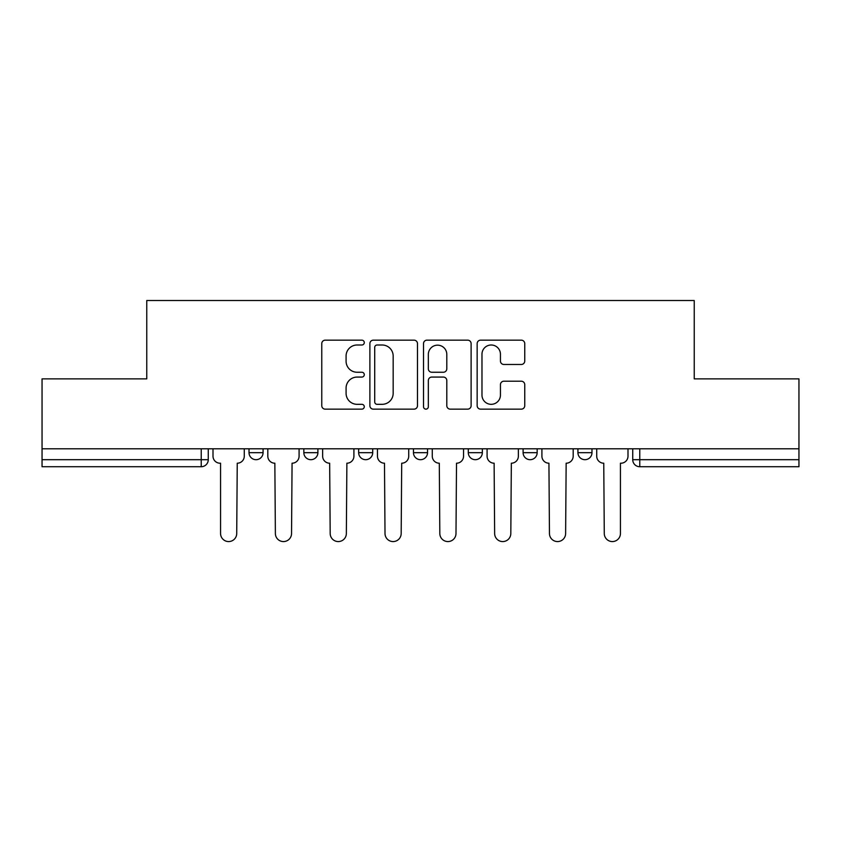 <?xml version="1.0" encoding="UTF-8"?>
<svg xmlns="http://www.w3.org/2000/svg" width="841" height="841" viewBox="0 0 841 841"><rect width="100%" height="100%" fill="white"/><g stroke="black" fill="none" stroke-linecap="round" stroke-linejoin="round"><path stroke-width="1.26" d="M364.279 342.581A2.418 2.418 0 0 0 361.861 340.163L325.215 340.163A3.448 3.448 0 0 0 321.767 343.612L321.767 405.698A3.448 3.448 0 0 0 325.215 409.147L361.861 409.147A2.418 2.418 0 0 0 364.279 406.739A2.418 2.418 0 0 0 361.861 404.321L357.12 404.321A11.038 11.038 0 0 1 346.082 393.283L346.082 388.111A11.038 11.038 0 0 1 357.12 377.073L361.861 377.073A2.418 2.418 0 0 0 364.279 374.655A2.418 2.418 0 0 0 361.861 372.248L357.12 372.248A11.038 11.038 0 0 1 346.082 361.21L346.082 356.037A11.038 11.038 0 0 1 357.12 344.999L361.861 344.999A2.418 2.418 0 0 0 364.279 342.581M577.925 448.8L577.925 452.668L591.98 452.668A7.033 7.033 0 0 1 584.947 459.691A7.033 7.033 0 0 1 577.925 452.668L577.925 448.8M523.102 448.8L523.102 452.668L537.157 452.668A7.033 7.033 0 0 1 530.135 459.691A7.033 7.033 0 0 1 523.102 452.668L523.102 448.8M413.467 452.668L413.467 448.8L413.467 452.668A7.033 7.033 0 0 0 420.5 459.691A7.033 7.033 0 0 1 413.467 452.668L427.533 452.668A7.033 7.033 0 0 1 420.5 459.691M303.843 452.668L303.843 448.8L303.843 452.668A7.033 7.033 0 0 0 310.865 459.691A7.033 7.033 0 0 1 303.843 452.668L317.898 452.668A7.033 7.033 0 0 1 310.865 459.691A7.033 7.033 0 0 0 317.898 452.668L317.898 448.8L317.898 452.668M521.304 364.479A3.448 3.448 0 0 0 524.752 361.031L524.752 343.612A3.448 3.448 0 0 0 521.304 340.163L480.6 340.163A3.448 3.448 0 0 0 477.152 343.612L477.152 405.698A3.448 3.448 0 0 0 480.6 409.147L521.304 409.147A3.448 3.448 0 0 0 524.752 405.698L524.752 384.663A3.448 3.448 0 0 0 521.304 381.215L503.885 381.215A3.448 3.448 0 0 0 500.437 384.663L500.437 395.091A9.23 9.23 0 0 1 491.207 404.321A9.23 9.23 0 0 1 481.977 395.091L481.977 354.219A9.23 9.23 0 0 1 491.207 344.999A9.23 9.23 0 0 1 500.437 354.219L500.437 361.031A3.448 3.448 0 0 0 503.885 364.479L521.304 364.479M42.05 448.8L42.05 378.87L146.765 378.87L146.765 300.51L694.235 300.51L694.235 378.87L798.95 378.87L798.95 448.8L42.05 448.8L42.05 459.691L208.263 459.691L208.263 448.8L208.263 459.691A7.033 7.033 0 0 1 201.23 466.723L42.05 466.723L42.05 459.691M417.483 343.612A3.448 3.448 0 0 0 414.035 340.163L373.33 340.163A3.448 3.448 0 0 0 369.882 343.612L369.882 405.698A3.448 3.448 0 0 0 373.33 409.147L414.035 409.147A3.448 3.448 0 0 0 417.483 405.698L417.483 343.612M426.965 340.163L467.67 340.163A3.448 3.448 0 0 1 471.118 343.612L471.118 405.698A3.448 3.448 0 0 1 467.67 409.147L450.25 409.147A3.448 3.448 0 0 1 446.802 405.698L446.802 380.521A3.448 3.448 0 0 0 443.354 377.073L431.801 377.073A3.448 3.448 0 0 0 428.342 380.521L428.342 406.739A2.418 2.418 0 0 1 425.935 409.147A2.418 2.418 0 0 1 423.517 406.739L423.517 343.612A3.448 3.448 0 0 1 426.965 340.163M632.737 448.8L632.737 459.691L798.95 459.691L798.95 466.723L639.77 466.723A7.033 7.033 0 0 1 632.737 459.691M798.95 448.8L798.95 459.691M591.98 452.668L591.98 448.8L591.98 452.668A7.033 7.033 0 0 1 584.947 459.691M537.157 452.668L537.157 448.8L537.157 452.668A7.033 7.033 0 0 1 530.135 459.691M482.345 448.8L482.345 452.668A7.033 7.033 0 0 1 475.312 459.691A7.033 7.033 0 0 1 468.29 452.668A7.033 7.033 0 0 0 475.312 459.691A7.033 7.033 0 0 0 482.345 452.668L482.345 448.8M468.29 448.8L468.29 452.668L482.345 452.668M427.533 448.8L427.533 452.668M372.71 448.8L372.71 452.668A7.033 7.033 0 0 1 365.688 459.691A7.033 7.033 0 0 1 358.655 452.668A7.033 7.033 0 0 0 365.688 459.691M358.655 448.8L358.655 452.668L372.71 452.668M263.075 448.8L263.075 452.668A7.033 7.033 0 0 1 256.053 459.691A7.033 7.033 0 0 1 249.02 452.668A7.033 7.033 0 0 0 256.053 459.691A7.033 7.033 0 0 0 263.075 452.668L263.075 448.8M249.02 448.8L249.02 452.668L263.075 452.668M201.23 448.8L201.23 466.723A7.033 7.033 0 0 0 208.263 459.691M377.125 344.999A2.418 2.418 0 0 0 374.708 347.407L374.708 401.903A2.418 2.418 0 0 0 377.125 404.321L382.129 404.321A11.038 11.038 0 0 0 393.168 393.283L393.168 356.037A11.038 11.038 0 0 0 382.129 344.999L377.125 344.999M446.802 354.397A9.23 9.23 0 0 0 437.572 345.167A9.23 9.23 0 0 0 428.342 354.397L428.342 368.789A3.448 3.448 0 0 0 431.801 372.248L443.354 372.248A3.448 3.448 0 0 0 446.802 368.789L446.802 354.397M213.004 448.8L213.004 456.179A7.033 7.033 0 0 0 220.027 463.212L220.563 463.212L220.563 533.488A8.084 8.084 0 0 0 228.636 541.572A8.084 8.084 0 0 0 236.72 533.488L237.246 463.212A7.033 7.033 0 0 0 244.279 456.179L244.279 448.8M267.816 448.8L267.816 456.179A7.033 7.033 0 0 0 274.849 463.212L275.375 533.488A8.084 8.084 0 0 0 283.459 541.572A8.084 8.084 0 0 0 291.543 533.488L292.069 463.212A7.033 7.033 0 0 0 299.091 456.179L299.091 448.8M322.639 448.8L322.639 456.179A7.033 7.033 0 0 0 329.661 463.212L330.187 533.488A8.084 8.084 0 0 0 338.271 541.572A8.084 8.084 0 0 0 346.355 533.488L346.881 463.212A7.033 7.033 0 0 0 353.914 456.179L353.914 448.8M377.451 448.8L377.451 456.179A7.033 7.033 0 0 0 384.484 463.212L385.01 533.488A8.084 8.084 0 0 0 393.094 541.572A8.084 8.084 0 0 0 401.178 533.488L401.704 463.212A7.033 7.033 0 0 0 408.726 456.179L408.726 448.8M432.274 448.8L432.274 456.179A7.033 7.033 0 0 0 439.296 463.212L439.822 533.488A8.084 8.084 0 0 0 447.906 541.572A8.084 8.084 0 0 0 455.99 533.488L456.516 463.212A7.033 7.033 0 0 0 463.549 456.179L463.549 448.8M487.086 448.8L487.086 456.179A7.033 7.033 0 0 0 494.119 463.212L494.645 533.488A8.084 8.084 0 0 0 502.729 541.572A8.084 8.084 0 0 0 510.813 533.488L511.339 463.212A7.033 7.033 0 0 0 518.361 456.179L518.361 448.8M541.909 448.8L541.909 456.179A7.033 7.033 0 0 0 548.931 463.212L549.457 533.488A8.084 8.084 0 0 0 557.541 541.572A8.084 8.084 0 0 0 565.625 533.488L566.151 463.212A7.033 7.033 0 0 0 573.184 456.179L573.184 448.8M596.721 448.8L596.721 456.179A7.033 7.033 0 0 0 603.754 463.212L604.28 533.488A8.084 8.084 0 0 0 612.364 541.572A8.084 8.084 0 0 0 620.437 533.488L620.437 463.212L620.973 463.212A7.033 7.033 0 0 0 627.996 456.179L627.996 448.8M639.77 448.8L639.77 466.723"/></g></svg>
